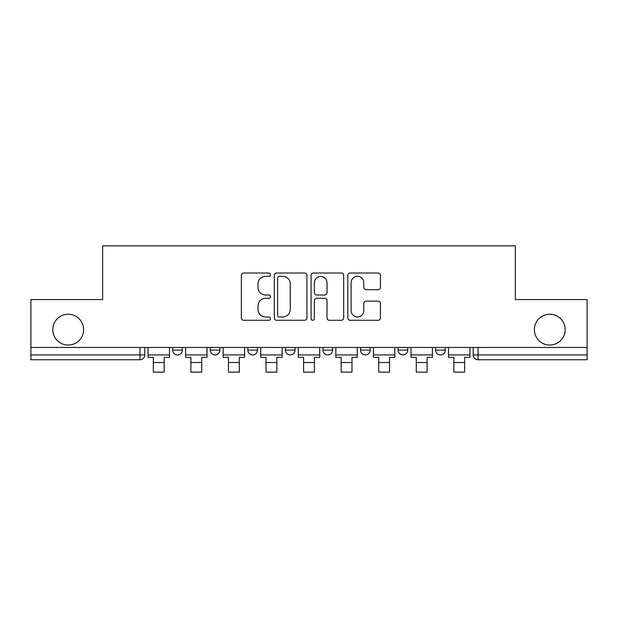 <?xml version="1.0" encoding="UTF-8"?>
<svg xmlns="http://www.w3.org/2000/svg" width="618" height="618" viewBox="0 0 618 618"><rect width="100%" height="100%" fill="white"/><g stroke="black" fill="none" stroke-linecap="round" stroke-linejoin="round"><path stroke-width="0.93" d="M270.475 274.678A1.653 1.653 0 0 0 268.822 273.025L243.708 273.025A2.364 2.364 0 0 0 241.344 275.389L241.344 317.93A2.364 2.364 0 0 0 243.708 320.294L268.822 320.294A1.653 1.653 0 0 0 270.475 318.641A1.653 1.653 0 0 0 268.822 316.988L265.57 316.988A7.563 7.563 0 0 1 258.007 309.425L258.007 305.879A7.563 7.563 0 0 1 265.57 298.316L268.822 298.316A1.653 1.653 0 0 0 270.475 296.663A1.653 1.653 0 0 0 268.822 295.002L265.57 295.002A7.563 7.563 0 0 1 258.007 287.44L258.007 283.901A7.563 7.563 0 0 1 265.57 276.331L268.822 276.331A1.653 1.653 0 0 0 270.475 274.678M534.369 329.649A15.411 15.411 0 0 0 549.781 345.06A15.411 15.411 0 0 0 565.192 329.649A15.411 15.411 0 0 0 549.781 314.238A15.411 15.411 0 0 0 534.369 329.649M52.808 329.649A15.411 15.411 0 0 0 68.219 345.06A15.411 15.411 0 0 0 83.631 329.649A15.411 15.411 0 0 0 68.219 314.238A15.411 15.411 0 0 0 52.808 329.649M322.967 350.112L322.967 347.463L322.967 350.112A4.813 4.813 0 0 0 327.779 354.925A4.813 4.813 0 0 1 322.967 350.112L332.6 350.112A4.813 4.813 0 0 1 327.779 354.925M285.4 347.463L285.4 350.112L295.033 350.112A4.813 4.813 0 0 1 290.221 354.925A4.813 4.813 0 0 1 285.4 350.112L285.4 347.463M247.841 347.463L247.841 350.112L257.474 350.112A4.813 4.813 0 0 1 252.654 354.925A4.813 4.813 0 0 1 247.841 350.112L247.841 347.463M210.282 350.112L210.282 347.463L210.282 350.112A4.813 4.813 0 0 0 215.095 354.925A4.813 4.813 0 0 1 210.282 350.112L219.915 350.112A4.813 4.813 0 0 1 215.095 354.925A4.813 4.813 0 0 0 219.915 350.112A4.813 4.813 0 0 1 215.095 354.925M172.716 350.112L172.716 347.463L172.716 350.112A4.813 4.813 0 0 0 177.536 354.925A4.813 4.813 0 0 1 172.716 350.112L182.349 350.112A4.813 4.813 0 0 1 177.536 354.925A4.813 4.813 0 0 0 182.349 350.112A4.813 4.813 0 0 1 177.536 354.925M378.069 289.688A2.364 2.364 0 0 0 380.433 287.324L380.433 275.389A2.364 2.364 0 0 0 378.069 273.025L350.182 273.025A2.364 2.364 0 0 0 347.818 275.389L347.818 317.93A2.364 2.364 0 0 0 350.182 320.294L378.069 320.294A2.364 2.364 0 0 0 380.433 317.93L380.433 303.515A2.364 2.364 0 0 0 378.069 301.151L366.134 301.151A2.364 2.364 0 0 0 363.77 303.515L363.77 310.661A6.319 6.319 0 0 1 357.451 316.988A6.319 6.319 0 0 1 351.124 310.661L351.124 282.658A6.319 6.319 0 0 1 357.451 276.331A6.319 6.319 0 0 1 363.77 282.658L363.77 287.324A2.364 2.364 0 0 0 366.134 289.688L378.069 289.688M30.9 347.463L30.9 299.552L102.65 299.552L102.65 245.856L515.35 245.856L515.35 299.552L587.1 299.552L587.1 347.463L30.9 347.463L30.9 354.925L144.79 354.925L144.79 347.463M306.93 275.389A2.364 2.364 0 0 0 304.566 273.025L276.679 273.025A2.364 2.364 0 0 0 274.315 275.389L274.315 317.93A2.364 2.364 0 0 0 276.679 320.294L304.566 320.294A2.364 2.364 0 0 0 306.93 317.93L306.93 275.389M313.434 273.025L341.321 273.025A2.364 2.364 0 0 1 343.685 275.389L343.685 317.93A2.364 2.364 0 0 1 341.321 320.294L329.386 320.294A2.364 2.364 0 0 1 327.022 317.93L327.022 300.68A2.364 2.364 0 0 0 324.659 298.316L316.74 298.316A2.364 2.364 0 0 0 314.377 300.68L314.377 318.641A1.653 1.653 0 0 1 312.723 320.294A1.653 1.653 0 0 1 311.07 318.641L311.07 275.389A2.364 2.364 0 0 1 313.434 273.025M473.21 347.463L473.21 354.925L587.1 354.925L587.1 359.746L478.031 359.746A4.813 4.813 0 0 1 473.21 354.925L473.21 347.463M587.1 347.463L587.1 354.925M139.969 347.463L139.969 359.746A4.813 4.813 0 0 0 144.79 354.925A4.813 4.813 0 0 1 139.969 359.746L30.9 359.746L30.9 354.925M445.284 347.463L445.284 350.112A4.813 4.813 0 0 1 440.464 354.925A4.813 4.813 0 0 1 435.651 350.112L445.284 350.112M435.651 347.463L435.651 350.112M407.718 347.463L407.718 350.112A4.813 4.813 0 0 1 402.905 354.925A4.813 4.813 0 0 1 398.085 350.112A4.813 4.813 0 0 0 402.905 354.925M398.085 347.463L398.085 350.112L407.718 350.112M370.159 347.463L370.159 350.112A4.813 4.813 0 0 1 365.346 354.925A4.813 4.813 0 0 1 360.526 350.112A4.813 4.813 0 0 0 365.346 354.925A4.813 4.813 0 0 0 370.159 350.112A4.813 4.813 0 0 1 365.346 354.925M360.526 347.463L360.526 350.112L370.159 350.112M332.6 347.463L332.6 350.112M295.033 347.463L295.033 350.112A4.813 4.813 0 0 1 290.221 354.925A4.813 4.813 0 0 0 295.033 350.112L295.033 347.463M257.474 347.463L257.474 350.112A4.813 4.813 0 0 1 252.654 354.925A4.813 4.813 0 0 0 257.474 350.112L257.474 347.463M219.915 347.463L219.915 350.112L219.915 347.463M182.349 347.463L182.349 350.112L182.349 347.463M279.282 276.331A1.653 1.653 0 0 0 277.629 277.992L277.629 315.334A1.653 1.653 0 0 0 279.282 316.988L282.704 316.988A7.563 7.563 0 0 0 290.267 309.425L290.267 283.901A7.563 7.563 0 0 0 282.704 276.331L279.282 276.331M327.022 282.774A6.319 6.319 0 0 0 320.696 276.455A6.319 6.319 0 0 0 314.377 282.774L314.377 292.638A2.364 2.364 0 0 0 316.74 295.002L324.659 295.002A2.364 2.364 0 0 0 327.022 292.638L327.022 282.774M148.042 354.925L169.471 354.925L169.471 357.335L164.172 357.335L164.172 372.144L153.334 372.144L153.334 357.335L148.042 357.335L148.042 347.463M169.471 354.925L169.471 347.463M185.601 354.925L207.03 354.925L207.03 357.335L201.731 357.335L201.731 372.144L190.9 372.144L190.9 357.335L185.601 357.335L185.601 347.463M207.03 354.925L207.03 347.463M223.16 354.925L244.589 354.925L244.589 357.335L239.297 357.335L239.297 372.144L228.459 372.144L228.459 357.335L223.16 357.335L223.16 347.463M244.589 354.925L244.589 347.463M260.726 354.925L282.156 354.925L282.156 357.335L276.856 357.335L276.856 372.144L266.018 372.144L266.018 357.335L260.726 357.335L260.726 347.463M282.156 354.925L282.156 347.463M298.285 354.925L319.715 354.925L319.715 357.335L314.415 357.335L314.415 372.144L303.585 372.144L303.585 357.335L298.285 357.335L298.285 347.463M319.715 354.925L319.715 347.463M335.844 354.925L357.274 354.925L357.274 357.335L351.982 357.335L351.982 372.144L341.144 372.144L341.144 357.335L335.844 357.335L335.844 347.463M357.274 354.925L357.274 347.463M373.411 354.925L394.84 354.925L394.84 357.335L389.541 357.335L389.541 372.144L378.703 372.144L378.703 357.335L373.411 357.335L373.411 347.463M394.84 354.925L394.84 347.463M410.97 354.925L432.399 354.925L432.399 357.335L427.1 357.335L427.1 372.144L416.269 372.144L416.269 357.335L410.97 357.335L410.97 347.463M432.399 354.925L432.399 347.463M448.529 354.925L469.958 354.925L469.958 357.335L464.666 357.335L464.666 372.144L453.828 372.144L453.828 357.335L448.529 357.335L448.529 347.463M469.958 354.925L469.958 347.463M478.031 347.463L478.031 359.746M153.334 362.511L164.172 362.511M190.9 362.511L201.731 362.511M228.459 362.511L239.297 362.511M266.018 362.511L276.856 362.511M303.585 362.511L314.415 362.511M341.144 362.511L351.982 362.511M378.703 362.511L389.541 362.511M416.269 362.511L427.1 362.511M453.828 362.511L464.666 362.511"/></g></svg>
